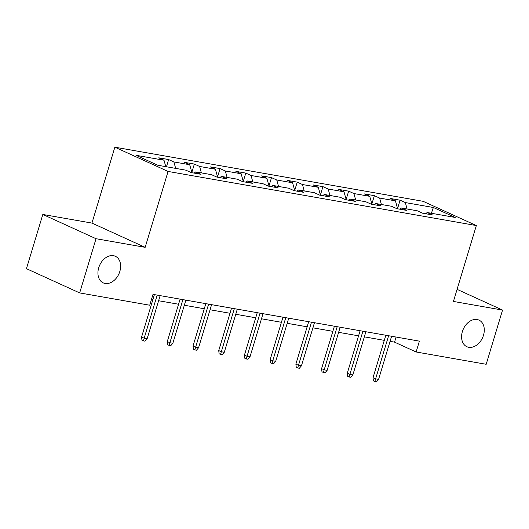 <?xml version="1.0" encoding="UTF-8"?>
<svg xmlns="http://www.w3.org/2000/svg" width="529" height="529" viewBox="0 0 529 529"><rect width="100%" height="100%" fill="white"/><g stroke="black" fill="none" stroke-linecap="round" stroke-linejoin="round"><path stroke-width="0.79" d="M119.832 271.43A14.614 10.547 -65.5 0 1 103.221 282.876A14.614 10.547 -65.5 0 1 98.731 267.72A14.614 10.547 -65.5 0 1 115.342 256.274A14.614 10.547 -65.5 0 1 119.832 271.43M483.486 335.267A14.614 10.547 -65.5 0 1 466.876 346.713A14.614 10.547 -65.5 0 1 462.386 331.564A14.614 10.547 -65.5 0 1 478.996 320.111A14.614 10.547 -65.5 0 1 483.486 335.267M42.816 214.463L96.033 238.711L145.158 247.334L91.94 223.086L42.816 214.463L26.45 268.672L79.667 292.921L149.727 305.22L153 294.375L419.398 341.139L416.125 351.983L486.184 364.283L502.55 310.073L457.076 289.356M91.94 223.086L114.853 147.194L423.121 201.311L476.338 225.552L168.077 171.442L114.853 147.194M433.357 207.494L405.333 202.574L400.083 200.187L390.19 198.448L395.441 200.841L379.617 198.064L374.367 195.67L364.474 193.931L369.725 196.325L353.901 193.548L348.651 191.154L338.758 189.422L344.009 191.809L328.185 189.032L322.935 186.644L313.042 184.905L318.293 187.299L302.469 184.522L297.219 182.128L287.326 180.389L292.577 182.783L276.753 180.005L271.503 177.612L261.61 175.879L266.861 178.266L251.037 175.489L245.787 173.102L235.894 171.363L241.145 173.757L225.321 170.979L220.071 168.586L210.178 166.847L215.429 169.24L199.605 166.463L194.355 164.069L184.462 162.337L189.713 164.724L173.889 161.947L168.639 159.553L158.746 157.821L163.997 160.214L135.973 155.295L157.834 165.253L185.858 170.173L191.108 172.566L201 174.299L195.75 171.905L211.574 174.689L216.824 177.076L226.716 178.815L221.466 176.422L237.29 179.199L242.54 181.592L252.432 183.325L247.182 180.938L263.006 183.715L268.256 186.109L278.148 187.841L272.898 185.448L288.722 188.231L293.972 190.619L303.864 192.358L298.614 189.964L314.444 192.741L319.688 195.135L329.58 196.874L324.33 194.48L340.16 197.257L345.411 199.651L355.296 201.384L350.046 198.997L365.876 201.774L371.127 204.161L381.012 205.9L375.762 203.506L391.592 206.284L396.843 208.677L406.728 210.416L401.478 208.023L417.308 210.8L422.559 213.194L432.444 214.926L427.194 212.539L455.218 217.459L433.357 207.494L431.386 213.273M194.117 173.089L195.75 171.905M173.889 161.947L175.674 168.381M189.713 164.724L191.928 172.705M219.833 177.605L221.466 176.422M199.605 166.463L201.39 172.897M215.429 169.24L217.644 177.222M245.549 182.121L247.182 180.938M225.321 170.979L227.106 177.413M241.145 173.757L243.36 181.738M271.265 186.631L272.898 185.448M251.037 175.489L252.822 181.923M266.861 178.266L269.076 186.248M296.981 191.148L298.614 189.964M276.753 180.005L278.538 186.439M292.577 182.783L294.792 190.764M322.697 195.664L324.33 194.48M302.469 184.522L304.254 190.956M318.293 187.299L320.508 195.28M348.413 200.174L350.046 198.997M328.185 189.032L329.97 195.472M344.009 191.809L346.224 199.79M374.129 204.69L375.762 203.506M353.901 193.548L355.686 199.982M369.725 196.325L371.94 204.306M399.845 209.206L401.478 208.023M379.617 198.064L381.402 204.498M395.441 200.841L397.656 208.823M425.561 213.723L427.194 212.539M405.333 202.574L407.118 209.015M96.033 238.711L79.667 292.921M145.158 247.334L168.077 171.442M476.338 225.552L453.426 301.444L502.55 310.073M390.058 341.364L394.548 342.151L416.125 351.983M151.459 299.48L152.848 299.725M158.607 300.737L178.564 304.235M184.323 305.246L204.28 308.751M210.039 309.763L229.996 313.267M235.755 314.279L255.712 317.777M261.478 318.789L281.428 322.293M287.194 323.305L307.144 326.81M312.91 327.821L332.86 331.326M338.626 332.338L358.576 335.836M364.342 336.847L384.292 340.352M163.997 160.214L165.782 166.648M396.089 337.046L394.548 342.151M400.083 200.187L397.57 208.505M374.367 195.67L371.854 203.996M348.651 191.154L346.138 199.479M322.935 186.644L320.422 194.963M297.219 182.128L294.706 190.453M271.503 177.612L268.99 185.937M245.787 173.102L243.274 181.421M220.071 168.586L217.558 176.904M194.355 164.069L191.842 172.394M168.639 159.553L166.463 166.767M385.833 335.247L373.024 377.666L375.616 378.843L388.63 335.736M378.585 379.366L376.496 381.806L374.849 381.515L375.616 378.843L378.585 379.366L391.599 336.259M374.849 381.515L373.408 380.86L373.024 377.666M360.117 330.731L347.308 373.15L349.9 374.327L362.914 331.227M352.869 374.849L350.78 377.289L349.133 377.005L349.9 374.327L352.869 374.849L365.883 331.743M349.133 377.005L347.692 376.344L347.308 373.15M334.401 326.221L321.592 368.634L324.184 369.817L337.198 326.71M327.153 370.333L325.064 372.78L323.417 372.489L324.184 369.817L327.153 370.333L340.167 327.233M323.417 372.489L321.976 371.834L321.592 368.634M308.685 321.705L295.876 364.124L298.468 365.301L311.482 322.194M301.431 365.823L299.348 368.263L297.701 367.972L298.468 365.301L301.431 365.823L314.451 322.716M297.701 367.972L296.26 367.318L295.876 364.124M282.969 317.188L270.16 359.608L272.752 360.785L285.766 317.678M275.715 361.307L273.632 363.747L271.985 363.456L272.752 360.785L275.715 361.307L288.735 318.2M271.985 363.456L270.544 362.801L270.16 359.608M257.253 312.672L244.444 355.091L247.036 356.275L260.05 313.168M249.999 356.791L247.916 359.237L246.269 358.946L247.036 356.275L249.999 356.791L263.019 313.69M246.269 358.946L244.828 358.292L244.444 355.091M231.537 308.162L218.728 350.582L221.32 351.759L234.334 308.652M224.283 352.281L222.2 354.721L220.553 354.43L221.32 351.759L224.283 352.281L237.303 309.174M220.553 354.43L219.112 353.775L218.728 350.582M205.821 303.646L193.012 346.065L195.604 347.242L208.618 304.135M198.567 347.765L196.484 350.205L194.837 349.914L195.604 347.242L198.567 347.765L211.587 304.658M194.837 349.914L193.396 349.259L193.012 346.065M180.105 299.13L167.296 341.549L169.888 342.726L182.902 299.626M172.851 343.248L170.768 345.688L169.121 345.404L169.888 342.726L172.851 343.248L185.864 300.141M169.121 345.404L167.68 344.749L167.296 341.549M154.389 294.62L141.58 337.033L144.172 338.216L157.186 295.109M147.135 338.739L145.052 341.179L143.405 340.888L144.172 338.216L147.135 338.739L160.148 295.632M143.405 340.888L141.964 340.233L141.58 337.033"/></g></svg>
